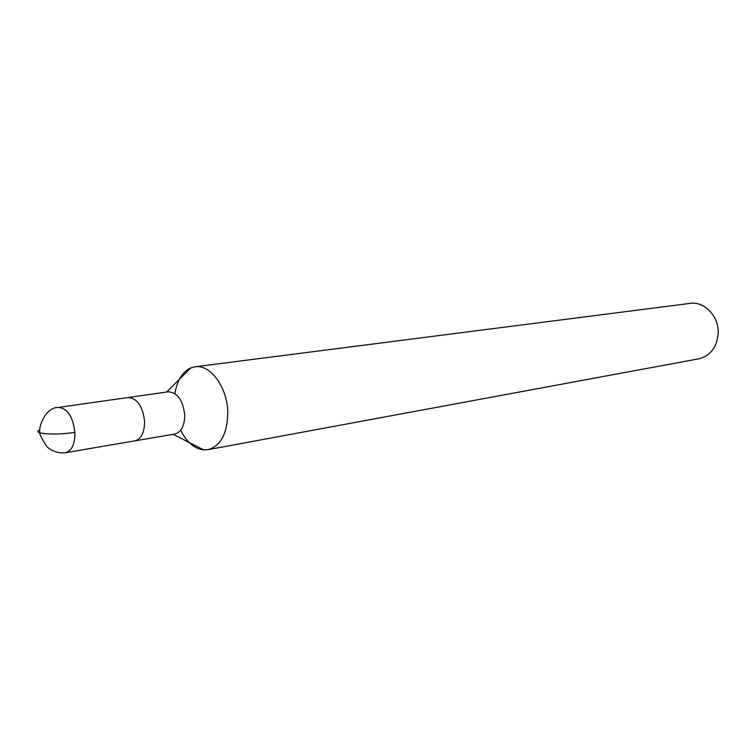 <?xml version="1.0" encoding="UTF-8"?>
<svg xmlns="http://www.w3.org/2000/svg" width="756" height="756" viewBox="0 0 756 756"><rect width="100%" height="100%" fill="white"/><g stroke="black" fill="none" stroke-linecap="round" stroke-linejoin="round"><path stroke-width="1.13" d="M180.656 430.296C186.751 442.203 194.424 448.733 203.666 449.886L207.985 449.669C220.875 445.889 227.471 433.415 227.773 412.237C227.348 387.204 210.319 364.061 195.029 366.802L190.833 367.907C182.385 371.839 177.084 380.4 174.919 393.592M65.432 452.731L134.804 440.88C141.268 439 144.528 432.489 144.566 421.347C144.528 432.489 141.268 439 134.795 440.88L174.797 434.048C181.308 432.186 184.615 425.817 184.71 414.959C182.914 400.122 177.405 392.411 168.191 391.806L58.344 407.437C44.377 407.286 37.545 429.984 40.163 433.15C38.962 433.179 41.23 437.715 46.957 446.739C52.457 451.493 58.618 453.496 65.432 452.731C71.811 450.831 74.967 444.065 74.91 432.441C72.935 416.528 67.416 408.193 58.344 407.437M207.994 449.669L698.799 358.807C710.697 355.67 717.16 346.985 718.2 332.772C718.758 316.027 704.261 301.077 690.124 303.383L195.029 366.802M144.566 421.347C142.714 406.123 137.195 398.185 128.019 397.524C137.195 398.185 142.714 406.123 144.566 421.347M39.926 429.88C36.638 431.251 37.205 432.375 41.608 433.254C50.841 434.492 61.945 434.227 74.91 432.441M190.833 367.917L166.603 392.033M203.657 449.886L173.219 434.322"/></g></svg>
